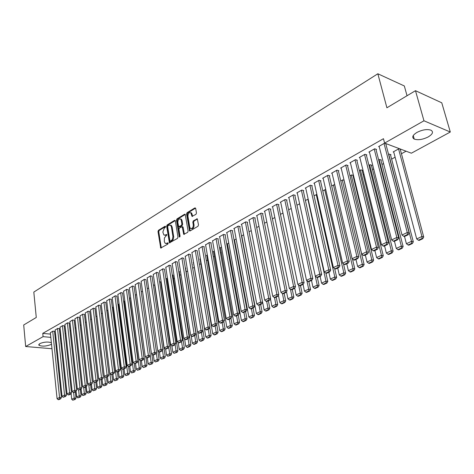 <?xml version="1.0" encoding="UTF-8"?>
<svg xmlns="http://www.w3.org/2000/svg" width="474" height="474" viewBox="0 0 474 474"><rect width="100%" height="100%" fill="white"/><g stroke="black" fill="none" stroke-linecap="round" stroke-linejoin="round"><path stroke-width="0.71" d="M165.586 226.59L165.053 226.234L158.476 230.275L157.996 231.531L160.716 248.026L167.843 244.104L168.187 243.209L167.648 242.842L166.783 243.358L165.183 243.322L164.33 241.681L164.395 237.966L166.884 234.873L166.344 234.512L165.485 235.027L163.868 234.997L162.837 232.059L164.389 228L165.242 227.479L165.586 226.59M428.158 136.956C422.678 139.617 418.038 140.328 414.223 139.078C411.616 137.419 412.534 135.191 416.984 132.4C422.435 129.704 427.104 128.969 430.979 130.184C433.657 131.896 432.721 134.154 428.158 136.956M51.512 344.148L50.86 344.586C46.008 346.387 42.02 346.601 38.892 345.22L39.745 343.614C43.958 341.938 47.827 341.624 51.358 342.672M195.958 214.355L196.467 213.033L195.679 208.424L194.855 207.92L187.052 212.713L186.549 214.023L189.535 230.903L190.098 230.933L197.99 226.264L198.505 224.937L197.303 218.834L193.333 220.831L192.823 222.146L193.291 224.919C193.179 227.751 192.219 228.895 190.406 228.361L189.736 227.04L187.935 216.245C188.059 213.401 189.025 212.257 190.838 212.826L192.006 216.363L195.958 214.355M384.604 143.095L423.963 120.787L450.3 132.021L411.373 153.197L384.604 143.095L383.454 138.698L42.767 333.37L43.087 336.647L50.819 337.375M51.974 348.722L25.667 346.524L23.7 324.986L36.273 317.467L33.814 292.079L377.843 73.766L386.903 107.782L415.485 90.688L423.963 120.787M25.667 346.524L43.087 336.647M175.362 220.884L174.58 220.38L167.126 224.96L166.641 226.234L169.437 242.848L177.483 238.398L177.981 237.107L175.362 220.884M176.98 218.905L184.605 214.224L185.168 214.248L188.125 231.093L187.615 232.402L183.752 234.34L182.158 226.702L179.445 227.988L178.941 229.28L180.061 236.176L179.338 237.065L176.482 220.197L176.98 218.905L177.732 219.077L185.31 214.426M407.036 95.742L404.328 85.966L377.843 73.766M376.054 149.731L376.54 149.452L374.691 148.777L368.861 152.083L369.471 152.296M390.558 155.022L391.038 154.755L389.255 154.103L388.591 154.471M356.898 160.556L357.366 160.289L355.506 159.649L349.883 162.837L350.464 163.032M371.486 165.568L371.954 165.308L370.158 164.691L368.944 165.361M338.406 171.001L338.863 170.747L336.99 170.142L331.563 173.217L332.114 173.395M353.065 175.747L353.497 175.504L351.714 174.912L349.996 175.86M320.554 181.092L320.993 180.843L319.115 180.274L313.871 183.242L314.398 183.402M331.711 185.998L333.897 184.789L334.851 185.079M303.301 190.838L303.727 190.601L301.849 190.056L296.777 192.93L297.281 193.072M314.049 195.786L316.875 194.393M286.628 200.265L287.037 200.034L285.152 199.518L280.252 202.297L280.732 202.428M296.979 205.248L299.609 203.79L317.248 285.152L319.097 285.49L317.349 277.468M270.494 209.378L270.891 209.158L269.001 208.673L264.261 211.357L264.723 211.475M280.472 214.396L282.942 213.027M254.882 218.206L255.261 217.987L253.377 217.525L248.785 220.126L249.229 220.232M264.504 223.242L266.826 221.956M239.761 226.75L240.134 226.536L238.244 226.104L233.795 228.622L234.221 228.717M249.051 231.81L251.232 230.601M225.109 235.027L225.47 234.82L223.586 234.411L219.272 236.852L219.681 236.941M236.129 238.973L234.18 240.051L234.589 240.14M210.912 243.049L211.262 242.854L209.372 242.463L205.592 244.91M221.5 247.078L220.09 247.861L220.487 247.943M197.143 250.829L195.596 250.272L191.923 252.642M207.322 254.935L206.421 255.439L206.8 255.51M183.782 258.383L182.229 257.844L178.662 260.143M193.57 262.56L193.149 262.792L193.516 262.857M170.812 265.707L169.254 265.197L165.787 267.425M185.595 268.314L185.915 268.136L185.346 268.035M158.215 272.828L156.651 272.337L153.286 274.493M172.974 275.287L172.258 274.944M145.98 279.737L144.416 279.275L141.139 281.366M160.704 282.071L159.548 281.669M134.089 286.462L132.519 286.012L129.337 288.044M147.213 288.251L148.694 288.441M122.529 292.991L120.953 292.565L117.854 294.544M135.262 294.875L136.607 294.798M111.283 299.349L109.707 298.94L106.691 300.86M123.643 301.316L124.858 300.984M100.34 305.534L98.764 305.143L95.825 307.01M112.344 307.579L113.44 307.022M89.687 311.554L88.111 311.181L85.249 312.994M101.347 313.67L102.36 313.107M79.312 317.414L77.736 317.059L74.951 318.824M90.647 319.6L91.589 319.079M69.21 323.126L67.634 322.782L64.92 324.5M80.23 325.377L81.101 324.891M59.363 328.689L57.787 328.364L55.144 330.034M70.081 331L70.881 330.556M42.767 333.37L50.487 334.117M54.86 334.537L55.618 334.614M60.038 335.041L60.832 335.118M161.219 285.484L161.646 285.253M167.322 282.137L167.997 281.769M173.514 278.742L174.444 278.232M179.794 275.299L180.985 274.647M186.163 271.803L187.621 271.004M192.663 268.243L194.269 267.36M199.447 264.522L200.875 263.734M206.338 260.741L207.588 260.054M213.336 256.902L214.396 256.321M220.446 253.003L221.305 252.529M227.662 249.046L228.32 248.684M234.991 245.028L235.448 244.774M354.037 179.741L354.469 179.498M363.191 174.716L363.996 174.278M372.505 169.609L373.69 168.957M381.985 164.413L383.567 163.542M391.631 159.122L395.115 157.208M401.448 153.736L406.076 151.2M65.104 333.761L65.874 333.329M54.534 331.415L52.958 331.101L50.345 332.748M75.117 328.209L75.959 327.741M64.257 325.922L62.681 325.591L59.997 327.285M85.403 322.51L86.309 322.006M74.228 320.288L72.652 319.938L69.903 321.68M95.961 316.656L96.939 316.117M84.467 314.499L82.891 314.138L80.065 315.927M106.81 310.642L107.859 310.061M94.978 308.562L93.402 308.183L90.504 310.02M117.955 304.468L119.11 304.024M105.773 302.459L104.197 302.062L101.223 303.952M129.414 298.116L130.688 297.909M116.865 296.191L115.289 295.776L112.237 297.719M141.199 291.587L142.609 291.64M128.27 289.75L126.694 289.312L123.554 291.314M153.333 284.969L154.874 285.206M139.996 283.126L138.426 282.67L135.197 284.732M166.795 278.7L165.853 278.333M152.053 276.306L150.489 275.832L147.171 277.954M179.237 271.827L179.551 271.649L178.751 271.513M164.466 269.291L162.908 268.794L159.489 270.986M192.083 264.729L192.367 264.569L192.047 264.51M177.246 262.075L175.694 261.547L172.175 263.811M200.395 258.774L199.738 259.142L200.111 259.213M190.412 254.633L188.859 254.088L185.245 256.416M214.355 251.036L213.205 251.676L213.59 251.753M203.974 246.972L204.318 246.776L202.434 246.397L198.707 248.803M228.758 243.055L227.082 243.986L227.484 244.074M217.957 239.068L218.313 238.866L216.422 238.463L212.583 240.952M241.503 235.993L243.624 234.82M232.379 230.921L232.746 230.714L230.856 230.287L226.477 232.77L226.898 232.858M256.712 227.561L258.97 226.311M247.262 222.507L247.635 222.294L245.751 221.85L241.23 224.409L241.663 224.51M272.426 218.858L274.819 217.53M262.626 213.827L263.011 213.608L261.127 213.134L256.458 215.777L256.914 215.889M288.654 209.858L291.208 208.447M278.493 204.863L278.896 204.632L277.012 204.134L272.189 206.865L272.663 206.984M305.44 200.561L308.153 199.056M294.893 195.59L295.314 195.353L293.43 194.826L288.447 197.652L288.939 197.788M322.8 190.933L325.211 189.6L325.786 189.772M311.856 186.009L312.289 185.767L310.405 185.204L305.256 188.125L305.766 188.279M340.77 180.973L342.732 179.889L344.088 180.321M329.4 176.091L329.851 175.842L327.978 175.25L322.64 178.271L323.179 178.437M362.195 170.699L362.657 170.444L360.856 169.846L359.387 170.658M347.572 165.823L348.034 165.562L346.168 164.94L340.64 168.074L341.209 168.258M380.936 160.342L381.41 160.076L379.621 159.442L378.679 159.969M366.39 155.194L366.87 154.921L365.016 154.263L359.286 157.504L359.879 157.712M400.346 149.612L400.844 149.34L399.067 148.67L393.159 151.941L393.781 152.172M385.895 144.167L386.393 143.889L384.55 143.189L378.613 146.555L379.236 146.786M415.485 90.688L441.768 102.811L450.3 132.021M61.715 343.419L60.968 343.828M56.815 346.085L56.098 346.476M55.197 337.784L55.956 337.855M60.382 338.27L61.176 338.347M164.804 235.27L166.238 235.187L165.485 235.027M166.866 234.808L166.238 235.187M166.119 243.589L167.541 243.506L166.783 243.358M168.169 243.132L167.541 243.506M165.574 226.536L159.228 230.429L158.754 231.691L161.302 247.973M175.267 220.588L167.885 225.12L167.393 226.394L170.036 242.807M168.015 225.778L167.672 226.673L169.899 240.816L170.444 241.183L172.376 239.554L172.939 236.538L171.398 226.845L170.604 225.269L168.922 225.221L168.015 225.778M170.344 241.225L171.203 241.337L170.444 241.183M170.403 225.132L171.357 225.434L172.151 227.005L173.739 237.024L173.134 239.708L171.203 241.337M182.52 226.779L183.165 227.36L184.368 234.322M179.154 236.71L179.919 236.876L177.24 220.363L176.482 220.197M181.287 220.345L180.641 219.053C178.882 218.544 177.946 219.681 177.833 222.454L178.692 226.702L181.406 225.417L181.903 224.119L181.287 220.345L182.046 220.517L181.394 219.225L180.499 218.952M179.089 226.785L179.996 226.886L179.237 226.726M182.046 220.517L182.662 224.285L182.158 225.583L179.996 226.886M177.732 219.077L177.24 220.363M190.667 212.696L191.597 212.998L192.628 216.369M191.33 228.646C193.09 228.93 193.996 227.745 194.05 225.085L193.291 224.919M197.433 218.994L194.097 221.002L193.582 222.318L194.05 225.085M195.578 208.122L187.811 212.891L187.307 214.195L190.157 230.897M73.6 392.496L74.211 398.089L71.716 399.25L71.088 393.42M74.495 399.398L72.753 400.204L75.218 399.428L74.495 399.398L74.211 398.089L76.012 398.166L75.325 391.885M71.716 399.25L72.753 400.204M75.218 399.428L76.012 398.166M52.721 331.237L59.546 397.49L61.401 397.567L54.516 331.255M50.333 332.588L57.07 398.664L59.546 397.49L59.848 398.812L58.112 399.635L58.853 399.665L60.589 398.841L59.848 398.812M61.401 397.567L60.589 398.841M58.112 399.635L57.07 398.664M78.607 390.043L79.241 395.754L76.717 396.928L76.089 391.21M79.531 397.07L77.76 397.887L80.254 397.099L79.531 397.07L79.241 395.754L81.048 395.831L80.343 389.515M76.717 396.928L77.76 397.887M80.254 397.099L81.048 395.831M88.798 384.847L89.503 390.985L86.914 392.188L86.286 386.713L85.539 386.677L83.685 387.548L84.342 393.384L81.783 394.569L81.155 388.976M84.627 394.706L82.837 395.535L85.35 394.741L84.627 394.706L84.342 393.384L86.15 393.467L85.427 387.116M81.783 394.569L82.837 395.535M85.35 394.741L86.15 393.467M57.544 328.5L64.553 395.115L66.407 395.197L59.345 328.523M55.126 329.874L62.041 396.305L64.553 395.115L64.849 396.448L63.089 397.283L65.596 396.483L64.849 396.448M66.407 395.197L65.596 396.483M63.089 397.283L62.041 396.305M62.432 325.733L69.619 392.709L71.485 392.798L64.239 325.756M59.979 327.119L67.077 393.918L69.619 392.709L69.921 394.054L68.138 394.895L68.884 394.931L70.662 394.09L69.921 394.054M71.485 392.798L70.662 394.09M68.138 394.895L67.077 393.918M89.793 392.318L87.974 393.159L90.516 392.354L89.793 392.318L89.503 390.985L91.322 391.068L90.581 384.687M86.914 392.188L87.974 393.159M90.516 392.354L91.322 391.068M93.982 382.103L94.741 388.55L92.116 389.77L91.47 384.266M95.025 389.895L93.182 390.748L95.754 389.93L95.025 389.895L94.741 388.55L96.56 388.644L95.801 382.222M92.116 389.77L93.182 390.748M95.754 389.93L96.56 388.644M67.385 322.924L74.756 390.274L76.622 390.363L69.192 322.954M64.902 324.334L72.178 391.494L74.756 390.274L75.058 391.625L73.251 392.478L73.997 392.513L75.804 391.66L75.058 391.625M76.622 390.363L75.804 391.66M73.251 392.478L72.178 391.494M72.398 320.08L79.964 387.803L81.836 387.898L74.211 320.116M69.885 321.508L77.351 389.041L79.964 387.803L80.26 389.166L78.429 390.031L81.007 389.207L80.26 389.166M81.836 387.898L81.007 389.207M78.429 390.031L77.351 389.041M99.232 379.324L100.044 386.085L97.383 387.323L96.726 381.783M100.328 387.442L98.462 388.307L101.057 387.477L100.328 387.442L100.044 386.085L101.869 386.18L101.086 379.727M97.383 387.323L98.462 388.307M101.057 387.477L101.869 386.18M77.481 317.201L85.243 385.303L87.115 385.398L79.294 317.236M74.933 318.647L82.595 386.553L85.243 385.303L85.539 386.677M82.595 386.553L83.685 387.548L84.431 387.59L86.286 386.713L87.115 385.398M104.553 376.504L105.418 383.59L102.722 384.841L102.046 379.271M105.702 384.953L103.812 385.83L106.431 384.995L105.702 384.953L105.418 383.59L107.243 383.691L106.449 377.197M102.722 384.841L103.812 385.83M106.431 384.995L107.243 383.691M82.63 314.286L90.593 382.761L92.466 382.868L84.443 314.321M80.047 315.749L87.909 384.035L90.593 382.761L90.884 384.147L89.005 385.036L89.758 385.078L91.636 384.189L90.884 384.147M92.466 382.868L91.636 384.189M89.005 385.036L87.909 384.035M109.944 373.642L110.869 381.055L108.131 382.328L107.444 376.729M111.147 382.435L109.233 383.318L111.882 382.477L111.147 382.435L110.869 381.055L112.694 381.161L111.876 374.632M108.131 382.328L109.233 383.318M111.882 382.477L112.694 381.161M107.711 310.144L116.391 378.489L113.618 379.775L112.913 374.146M116.669 379.875L114.732 380.776L117.404 379.923L116.669 379.875L116.391 378.489L118.222 378.602L117.374 371.971M113.618 379.775L114.732 380.776M117.404 379.923L118.222 378.602M113.096 307.164L121.984 375.888L119.181 377.191L118.453 371.533M122.268 377.286L120.301 378.199L122.997 377.334L122.268 377.286L121.984 375.888L123.821 376.006L122.938 369.228M119.181 377.191L120.301 378.199M122.997 377.334L123.821 376.006M118.547 304.136L127.66 373.251L124.816 374.573L124.07 368.879M127.939 374.661L125.948 375.586L128.673 374.709L127.939 374.661L127.66 373.251L129.497 373.376L128.578 366.443M124.816 374.573L125.948 375.586M128.673 374.709L129.497 373.376M124.081 301.073L133.413 370.579L130.528 371.918L129.763 366.189M133.692 372.001L131.671 372.937L134.426 372.049L133.692 372.001L133.413 370.579L135.256 370.704L134.29 363.582M130.528 371.918L131.671 372.937M134.426 372.049L135.256 370.704M129.68 297.968L139.249 367.865L136.322 369.228L135.54 363.463M139.528 369.299L137.472 370.247L140.263 369.353L139.528 369.299L139.249 367.865L141.092 368.002L140.061 360.489M136.322 369.228L137.472 370.247M140.263 369.353L141.092 368.002M135.363 294.816L145.168 365.116L142.2 366.497L141.394 360.702M145.441 366.562L143.361 367.522L146.176 366.615L145.441 366.562L145.168 365.116L147.011 365.258L145.903 357.355M142.2 366.497L143.361 367.522M146.176 366.615L147.011 365.258M150.211 355.619L151.165 362.332L148.155 363.73L147.337 357.9M151.437 363.783L149.328 364.761L152.178 363.842L151.437 363.783L151.165 362.332L153.013 362.474L151.828 354.173M148.155 363.73L149.328 364.761M152.178 363.842L153.013 362.474M156.302 352.923L157.249 359.499L154.198 360.921L153.351 354.99M157.522 360.969L155.383 361.958L158.263 361.028L157.522 360.969L157.249 359.499L159.104 359.653L157.836 350.932M154.198 360.921L155.383 361.958M158.263 361.028L159.104 359.653M162.475 350.191L163.423 356.632L160.331 358.071L159.442 351.998M163.696 358.113L161.527 359.114L164.437 358.172L163.696 358.113L163.423 356.632L165.278 356.792L154.666 285.17M160.331 358.071L161.527 359.114M164.437 358.172L165.278 356.792M168.744 347.424L169.692 353.723L166.546 355.18L165.622 348.953M169.959 355.216L167.755 356.235L170.699 355.281L169.959 355.216L169.692 353.723L171.541 353.882L160.668 281.846M166.546 355.18L167.755 356.235M170.699 355.281L171.541 353.882M175.102 344.622L176.044 350.766L172.856 352.247L171.884 345.854M176.31 352.271L174.077 353.308L177.051 352.342L176.31 352.271L176.044 350.766L177.898 350.938L166.759 278.475M172.856 352.247L174.077 353.308M177.051 352.342L177.898 350.938M181.554 341.742L182.49 347.774L179.255 349.273L178.212 342.512M182.757 349.291L180.487 350.339L181.228 350.41L183.497 349.362L182.757 349.291L182.49 347.774L184.35 347.952L172.939 275.056M179.255 349.273L180.487 350.339M183.497 349.362L184.35 347.952M188.071 338.667L189.037 344.728L185.749 346.257L184.629 339.111M189.298 346.263L186.999 347.329L187.74 347.401L190.038 346.334L189.298 346.263L189.037 344.728L190.892 344.918L179.202 271.59M185.749 346.257L186.999 347.329M190.038 346.334L190.892 344.918M194.69 335.545L195.679 341.647L192.343 343.194L191.135 335.663M195.934 343.188L193.599 344.272L194.346 344.343L196.68 343.265L195.934 343.188L195.679 341.647L197.534 341.837L185.553 268.071M192.343 343.194L193.599 344.272M196.68 343.265L197.534 341.837M201.409 332.375L202.416 338.513L199.033 340.083L197.741 332.15M202.676 340.071L200.306 341.167L201.047 341.244L203.417 340.148L202.676 340.071L202.416 338.513L204.276 338.709L202.943 330.627M199.033 340.083L200.306 341.167M203.417 340.148L204.276 338.709M208.222 329.157L209.259 335.331L205.829 336.925L193.481 262.608M209.514 336.901L207.108 338.015L207.855 338.098L210.26 336.984L209.514 336.901L209.259 335.331L211.12 335.539L209.786 327.629M205.829 336.925L207.108 338.015M210.26 336.984L211.12 335.539M215.149 325.887L216.209 332.102L212.719 333.726L200.069 258.958M216.464 333.69L214.017 334.822L214.763 334.905L217.205 333.773L216.464 333.69L216.209 332.102L218.07 332.315L216.742 324.583M212.719 333.726L214.017 334.822M217.205 333.773L218.07 332.315M222.176 322.569L223.266 328.826L219.723 330.473L206.759 255.249M223.515 330.425L221.032 331.575L221.779 331.658L224.261 330.514L223.515 330.425L223.266 328.826L225.126 329.045L223.805 321.502M219.723 330.473L221.032 331.575M224.261 330.514L225.126 329.045M229.309 319.203L230.429 325.496L226.833 327.167L213.543 251.487M230.678 327.107L228.154 328.275L228.901 328.364L231.419 327.202L230.678 327.107L230.429 325.496L232.29 325.727L230.98 318.368M226.833 327.167L228.154 328.275M231.419 327.202L232.29 325.727M236.562 315.779L237.705 322.113L234.049 323.813L220.434 247.671M237.948 323.742L235.388 324.927L236.135 325.022L238.695 323.837L237.948 323.742L237.705 322.113L239.566 322.356L238.232 314.991M234.049 323.813L235.388 324.927M238.695 323.837L239.566 322.356M243.92 312.307L245.094 318.682L241.385 320.406L227.431 243.79M245.336 320.323L242.735 321.526L243.482 321.627L246.083 320.424L245.336 320.323L245.094 318.682L246.954 318.931L245.591 311.519M241.385 320.406L242.735 321.526M246.083 320.424L246.954 318.931M251.404 308.775L252.601 315.192L248.832 316.94L234.535 239.856M252.843 316.851L250.201 318.072L250.947 318.173L253.584 316.952L252.843 316.851L252.601 315.192L254.467 315.447L253.063 307.987M248.832 316.94L250.201 318.072M253.584 316.952L254.467 315.447M259 305.191L260.232 311.643L256.398 313.427L241.746 235.856M260.469 313.32L257.785 314.564L258.531 314.665L261.21 313.427L260.469 313.32L260.232 311.643L262.092 311.91L260.653 304.409M256.398 313.427L257.785 314.564M261.21 313.427L262.092 311.91M266.696 301.423L267.982 308.047L264.089 309.854L249.069 231.798M268.213 309.735L265.487 310.997L266.234 311.104L268.959 309.842L268.213 309.735L267.982 308.047L269.842 308.319L268.367 300.765M264.089 309.854L265.487 310.997M268.959 309.842L269.842 308.319M274.505 297.553L275.856 304.385L271.904 306.222L270.458 298.857M276.087 306.091L273.32 307.371L274.061 307.484L276.834 306.204L276.087 306.091L275.856 304.385L277.717 304.669L276.206 297.062M271.904 306.222L273.32 307.371M276.834 306.204L277.717 304.669M282.439 293.596L283.867 300.664L279.844 302.531L278.41 295.343M284.092 302.388L281.278 303.692L282.018 303.804L284.833 302.501L284.092 302.388L283.867 300.664L285.721 300.96L284.175 293.305M279.844 302.531L281.278 303.692M284.833 302.501L285.721 300.96M290.455 289.347L292.002 296.878L287.919 298.78L286.492 291.777M292.227 298.62L289.365 299.947L290.106 300.066L292.968 298.744L292.227 298.62L292.002 296.878L293.862 297.186L292.274 289.484M287.919 298.78L289.365 299.947M292.968 298.744L293.862 297.186M298.602 285.028L300.279 293.033L296.126 294.964L294.715 288.156M300.498 294.792L297.589 296.137L298.33 296.262L301.239 294.917L300.498 294.792L300.279 293.033L302.134 293.353L300.504 285.597M296.126 294.964L297.589 296.137M301.239 294.917L302.134 293.353M306.879 280.626L308.692 289.128L304.468 291.089L303.052 284.394M308.906 290.9L305.949 292.268L306.69 292.399L309.646 291.03L308.906 290.9L308.692 289.128L310.541 289.454L308.876 281.645M304.468 291.089L305.949 292.268M309.646 291.03L310.541 289.454M317.456 286.942L314.446 288.334L315.186 288.47L318.196 287.078L317.456 286.942L317.248 285.152L312.953 287.143L311.501 280.407M312.953 287.143L314.446 288.334M318.196 287.078L319.097 285.49M307.857 199.216L325.952 281.106L321.579 283.138L320.092 276.348M326.153 282.919L323.096 284.335L323.837 284.471L326.894 283.055L326.153 282.919L325.952 281.106L327.795 281.455L325.958 273.154M321.579 283.138L323.096 284.335M326.894 283.055L327.795 281.455M316.247 194.565L334.804 276.994L330.354 279.056L328.832 272.224M335.005 278.819L331.889 280.264L332.63 280.407L335.74 278.967L335.005 278.819L334.804 276.994L336.647 277.355L334.662 268.58M330.354 279.056L331.889 280.264M335.74 278.967L336.647 277.355M324.779 189.837L343.81 272.805L339.283 274.908L337.725 268.029M344.006 274.653L340.836 276.123L341.576 276.271L344.74 274.802L344.006 274.653L343.81 272.805L345.647 273.184L343.496 263.828M339.283 274.908L340.836 276.123M344.74 274.802L345.647 273.184M333.459 185.032L352.97 268.551L348.372 270.69L346.767 263.757M353.166 270.417L349.942 271.91L350.677 272.058L353.9 270.571L353.166 270.417L352.97 268.551L354.807 268.936L352.472 258.982M348.372 270.69L349.942 271.91M353.9 270.571L354.807 268.936M342.281 180.138L362.302 264.214L357.615 266.388L355.968 259.414M362.486 266.104L359.203 267.62L359.938 267.774L363.22 266.258L362.486 266.104L362.302 264.214L364.133 264.616L343.994 180.286M357.615 266.388L359.203 267.62M363.22 266.258L364.133 264.616M351.264 175.161L371.794 259.799L367.024 262.015L365.336 254.994M371.977 261.707L368.636 263.254L369.365 263.42L372.706 261.873L371.977 261.707L371.794 259.799L373.619 260.214L352.958 175.315M367.024 262.015L368.636 263.254M372.706 261.873L373.619 260.214M87.844 311.329L96.015 380.189L97.893 380.302L89.663 311.371M85.231 312.81L93.295 381.481L96.015 380.189L96.305 381.588L94.403 382.488L97.057 381.629L96.305 381.588M97.893 380.302L97.057 381.629M94.403 382.488L93.295 381.481M93.135 308.331L101.507 377.582L103.391 377.695L94.954 308.378M90.481 309.836L98.752 378.892L101.507 377.582L101.803 378.987L99.872 379.899L102.556 379.034L101.803 378.987M103.391 377.695L102.556 379.034M99.872 379.899L98.752 378.892M98.491 305.297L107.083 374.94L108.967 375.058L100.316 305.345M95.801 306.82L104.286 376.261L107.083 374.94L107.373 376.356L105.418 377.28L108.131 376.403L107.373 376.356M108.967 375.058L108.131 376.403M105.418 377.28L104.286 376.261M103.925 302.216L112.735 372.256L114.625 372.38L105.749 302.27M101.199 303.763L109.897 373.601L112.735 372.256L113.025 373.684L111.04 374.626L113.778 373.737L113.025 373.684M114.625 372.38L113.778 373.737M111.04 374.626L109.897 373.601M109.429 299.1L118.464 369.536L120.355 369.667L111.254 299.153M106.668 300.664L115.591 370.899L118.464 369.536L118.755 370.976L116.74 371.93L117.499 371.983L119.513 371.029L118.755 370.976M120.355 369.667L119.513 371.029M116.74 371.93L115.591 370.899M115.01 295.936L124.277 366.781L126.173 366.917L116.841 295.989M112.208 297.524L121.362 368.162L124.277 366.781L124.567 368.233L122.523 369.199L123.281 369.252L125.326 368.286L124.567 368.233M126.173 366.917L125.326 368.286M122.523 369.199L121.362 368.162M120.669 292.731L130.172 363.985L132.068 364.127L122.499 292.79M117.83 294.336L127.216 365.389L130.172 363.985L130.457 365.448L128.383 366.426L129.147 366.485L131.215 365.507L130.457 365.448M132.068 364.127L131.215 365.507M128.383 366.426L127.216 365.389M126.41 289.478L136.151 361.147L138.053 361.295L128.241 289.537M123.53 291.107L133.153 362.569L136.151 361.147L136.435 362.622L134.332 363.617L137.199 362.681L136.435 362.622M138.053 361.295L137.199 362.681M134.332 363.617L133.153 362.569M132.228 286.178L142.218 358.267L144.12 358.421L134.059 286.243M129.307 287.837L139.172 359.713L142.218 358.267L142.502 359.76L140.369 360.767L141.128 360.827L143.261 359.819L142.502 359.76M144.12 358.421L143.261 359.819M140.369 360.767L139.172 359.713M138.13 282.836L148.374 355.346L150.282 355.512L139.966 282.907M135.167 284.513L145.287 356.809L148.374 355.346L148.658 356.851L146.49 357.87L147.254 357.935L149.417 356.916L148.658 356.851M150.282 355.512L149.417 356.916M146.49 357.87L145.287 356.809M144.114 279.447L154.619 352.383L156.527 352.555L145.951 279.518M141.11 281.147L151.484 353.871L154.619 352.383L154.897 353.9L152.705 354.937L153.469 355.002L155.662 353.965L154.897 353.9M156.527 352.555L155.662 353.965M152.705 354.937L151.484 353.871M150.181 276.004L160.959 349.374L162.866 349.551L152.024 276.081M147.136 277.728L157.777 350.884L160.959 349.374L161.237 350.902L159.009 351.957L159.774 352.028L162.001 350.973L161.237 350.902M162.866 349.551L162.001 350.973M159.009 351.957L157.777 350.884M156.343 272.514L167.393 346.322L169.301 346.506L158.18 272.591M153.25 274.262L164.164 347.857L167.393 346.322L167.666 347.869L165.408 348.935L166.173 349.006L168.43 347.94L167.666 347.869M169.301 346.506L168.43 347.94M165.408 348.935L164.164 347.857M162.594 268.971L173.922 343.223L175.836 343.419L164.431 269.054M159.454 270.749L170.646 344.782L173.922 343.223L174.195 344.782L171.902 345.866L172.666 345.943L174.959 344.859L174.195 344.782M175.836 343.419L174.959 344.859M171.902 345.866L170.646 344.782M168.934 265.381L180.547 340.083L182.466 340.279L170.776 265.464M165.752 267.182L177.223 341.659L180.547 340.083L180.819 341.647L178.491 342.749L179.255 342.826L181.589 341.73L180.819 341.647M182.466 340.279L181.589 341.73M178.491 342.749L177.223 341.659M175.368 261.731L187.277 336.89L189.197 337.091L177.211 261.82M172.139 263.562L183.9 338.489L187.277 336.89L187.55 338.472L185.186 339.591L185.95 339.668L188.314 338.555L187.55 338.472M189.197 337.091L188.314 338.555M185.186 339.591L183.9 338.489M181.898 258.034L194.115 333.643L196.035 333.862L183.74 258.129M178.621 259.888L190.684 335.272L194.115 333.643L194.381 335.242L191.976 336.38L192.746 336.463L195.152 335.325L194.381 335.242M196.035 333.862L195.152 335.325M191.976 336.38L190.684 335.272M188.528 254.277L201.053 330.354L202.973 330.574L190.37 254.372M185.198 256.161L197.569 332.007L201.053 330.354L201.32 331.966L198.879 333.115L199.649 333.204L202.084 332.055L201.32 331.966M202.973 330.574L202.084 332.055M198.879 333.115L197.569 332.007M195.258 250.462L208.098 327.007L210.023 327.238L197.095 250.562M191.881 252.375L204.561 328.689L208.098 327.007L208.364 328.636L205.888 329.809L206.652 329.898L209.135 328.725L208.364 328.636M210.023 327.238L209.135 328.725M205.888 329.809L204.561 328.689M202.09 246.593L215.261 323.612L217.181 323.849L203.927 246.693M198.659 248.53L211.665 325.318L215.261 323.612L215.522 325.253L213.004 326.444L213.774 326.539L216.292 325.348L215.522 325.253M217.181 323.849L216.292 325.348M213.004 326.444L211.665 325.318M209.022 242.658L222.531 320.163L224.457 320.412L210.865 242.771M205.544 244.631L218.881 321.893L222.531 320.163L222.792 321.816L220.232 323.025L221.002 323.126L223.562 321.917L222.792 321.816M224.457 320.412L223.562 321.917M220.232 323.025L218.881 321.893M216.067 238.665L229.92 316.656L231.845 316.91L217.904 238.783M212.536 240.673L226.211 318.415L229.92 316.656L230.174 318.327L227.579 319.559L228.35 319.654L230.945 318.427L230.174 318.327M231.845 316.91L230.945 318.427M227.579 319.559L226.211 318.415M223.224 234.612L237.427 313.095L239.352 313.361L225.055 234.731M219.634 236.65L233.658 314.884L237.427 313.095L237.681 314.783L235.039 316.028L235.809 316.134L238.452 314.884L237.681 314.783M239.352 313.361L238.452 314.884M235.039 316.028L233.658 314.884M230.488 230.494L245.058 309.475L246.984 309.747L232.319 230.619M226.839 232.562L241.23 311.294L245.058 309.475L245.307 311.175L242.623 312.443L243.393 312.556L246.077 311.288L245.307 311.175M246.984 309.747L246.077 311.288M242.623 312.443L241.23 311.294M237.871 226.311L252.814 305.795L254.739 306.08L239.702 226.436M234.168 228.415L248.921 307.644L252.814 305.795L253.063 307.513L250.331 308.805L251.102 308.912L253.833 307.626L253.063 307.513M254.739 306.08L253.833 307.626M250.331 308.805L248.921 307.644M245.372 222.063L260.7 302.051L262.62 302.347L247.197 222.193M241.604 224.196L256.742 303.929L260.7 302.051L260.943 303.793L258.17 305.102L258.94 305.215L261.713 303.905L260.943 303.793M262.62 302.347L261.713 303.905M258.17 305.102L256.742 303.929M252.992 217.744L268.717 298.253L270.636 298.555L254.816 217.88M249.164 219.912L264.688 300.161L268.717 298.253L268.954 300.006L266.133 301.34L266.903 301.458L269.724 300.125L268.954 300.006M270.636 298.555L269.724 300.125M266.133 301.34L264.688 300.161M260.736 213.353L276.863 294.384L278.783 294.698L262.555 213.49M256.849 215.557L272.769 296.327L276.863 294.384L277.1 296.155L274.233 297.512L275.003 297.636L277.871 296.28L277.1 296.155M278.783 294.698L277.871 296.28M274.233 297.512L272.769 296.327M268.604 208.898L285.152 290.449L287.072 290.781L270.423 209.034M264.652 211.131L280.993 292.428L285.152 290.449L285.384 292.239L282.468 293.619L283.239 293.744L286.154 292.369L285.384 292.239M287.072 290.781L286.154 292.369M282.468 293.619L280.993 292.428M276.609 204.359L293.584 286.45L295.498 286.788L278.422 204.507M272.591 206.634L289.347 288.459L293.584 286.45L293.809 288.257L290.846 289.661L291.611 289.792L294.579 288.393L293.809 288.257M295.498 286.788L294.579 288.393M290.846 289.661L289.347 288.459M284.744 199.75L302.157 282.386L304.071 282.735L286.551 199.898M280.655 202.066L297.85 284.424L302.157 282.386L302.382 284.21L299.367 285.632L300.131 285.775L303.147 284.347L302.382 284.21M304.071 282.735L303.147 284.347M299.367 285.632L297.85 284.424M293.009 195.063L310.885 278.244L312.793 278.605L294.816 195.217M288.862 197.415L306.5 280.324L310.885 278.244L311.104 280.087L308.035 281.538L308.799 281.68L311.868 280.235L311.104 280.087M312.793 278.605L311.868 280.235M308.035 281.538L306.5 280.324M301.423 190.299L319.76 274.031L321.668 274.405L303.218 190.453M297.198 192.693L315.299 276.146L319.76 274.031L319.974 275.898L316.851 277.373L317.616 277.521L320.738 276.046L319.974 275.898M321.668 274.405L320.738 276.046M316.851 277.373L315.299 276.146M309.978 185.453L328.796 269.747L330.698 270.133L311.768 185.607M305.683 187.888L324.257 271.898L328.796 269.747L329.003 271.626L325.828 273.131L326.592 273.285L329.768 271.78L329.003 271.626M330.698 270.133L329.768 271.78M325.828 273.131L324.257 271.898M318.676 180.517L337.992 265.381L339.894 265.784L320.46 180.683M314.309 182.994L333.37 267.573L337.992 265.381L338.199 267.283L334.964 268.811L335.722 268.971L338.957 267.443L338.199 267.283M339.894 265.784L338.957 267.443M334.964 268.811L333.37 267.573M327.528 175.504L347.353 260.937L349.249 261.358L329.306 175.67M323.084 178.023L342.649 263.171L347.353 260.937L347.555 262.863L344.26 264.421L345.019 264.581L348.313 263.029L347.555 262.863M349.249 261.358L348.313 263.029M344.26 264.421L342.649 263.171M336.54 170.397L356.886 256.416L358.777 256.849L338.306 170.563M332.013 172.963L352.099 258.686L356.886 256.416L357.082 258.36L353.728 259.948L354.487 260.113L357.84 258.531L357.082 258.36M358.777 256.849L357.84 258.531M353.728 259.948L352.099 258.686M360.394 170.101L381.457 255.314L376.605 257.566L374.869 250.491M381.635 257.24L378.234 258.81L378.963 258.982L382.364 257.412L381.635 257.24L381.457 255.314L383.276 255.741L362.083 170.255M376.605 257.566L378.234 258.81M382.364 257.412L383.276 255.741M345.706 165.207L366.592 251.812L368.482 252.257L347.46 165.373M341.102 167.814L361.715 254.123L366.592 251.812L366.781 253.78L363.368 255.391L364.127 255.563L367.54 253.951L366.781 253.78M368.482 252.257L367.54 253.951M363.368 255.391L361.715 254.123M369.69 164.952L391.299 250.74L386.357 253.033L384.58 245.911M391.471 252.689L388.005 254.289L388.733 254.461L392.194 252.861L391.471 252.689L391.299 250.74L393.112 251.179L371.367 165.106M386.357 253.033L388.005 254.289M392.194 252.861L393.112 251.179M355.038 159.916L376.48 247.12L378.365 247.582L356.78 160.088M350.351 162.57L371.515 249.478L376.48 247.12L376.664 249.111L373.186 250.752L373.939 250.93L377.417 249.288L376.664 249.111M378.365 247.582L377.417 249.288M373.186 250.752L371.515 249.478M379.147 159.708L401.318 246.083L396.282 248.423L394.463 241.248M401.484 248.05L397.959 249.685L398.681 249.863L402.207 248.234L401.484 248.05L401.318 246.083L403.125 246.539L380.812 159.868M396.282 248.423L397.959 249.685M402.207 248.234L403.125 246.539M364.536 154.536L386.553 242.344L388.425 242.818L366.266 154.708M359.76 157.238L381.493 244.744L386.553 242.344L386.731 244.353L383.188 246.024L383.94 246.213L387.483 244.543L386.731 244.353M388.425 242.818L387.483 244.543M383.188 246.024L381.493 244.744M388.769 154.376L411.521 241.337L406.396 243.719L404.523 236.496M411.681 243.334L408.09 244.993L408.813 245.177L412.404 243.518L411.681 243.334L411.521 241.337L413.322 241.811L390.428 154.53M406.396 243.719L408.09 244.993M412.404 243.518L413.322 241.811M374.205 149.055L396.815 237.474L398.681 237.966L375.923 149.227M369.347 151.804L391.66 239.921L396.815 237.474L396.987 239.506L393.373 241.213L394.125 241.402L397.733 239.702L396.987 239.506M398.681 237.966L397.733 239.702M393.373 241.213L391.66 239.921M398.569 148.943L421.919 236.508L416.699 238.932L393.651 151.668M422.073 238.523L418.412 240.217L419.135 240.407L422.79 238.718L422.073 238.523L421.919 236.508L423.715 236.994L400.21 149.103M416.699 238.932L418.412 240.217M422.79 238.718L423.715 236.994M384.053 143.474L407.273 232.509L409.133 233.018L385.759 143.646M379.105 146.276L402.017 235.003L407.273 232.509L407.439 234.565L403.759 236.307L404.506 236.502L408.185 234.766L407.439 234.565M409.133 233.018L408.185 234.766M403.759 236.307L402.017 235.003M165.485 226.329L165.053 226.234M168.074 242.931L167.648 242.842M166.777 234.6L166.344 234.512M161.201 247.653L160.443 247.511M158.754 231.691L157.996 231.531M159.228 230.429L158.476 230.275M169.929 242.487L169.171 242.333M167.393 226.394L166.641 226.234M167.885 225.12L167.126 224.96M175.232 220.523L174.58 220.38M172.121 240.792L171.363 240.638M173.697 236.698L172.939 236.538M172.151 227.005L171.398 226.845M185.281 214.378L184.605 214.224M184.256 233.996L183.497 233.836M183.165 227.36L182.407 227.2M182.158 225.583L181.406 225.417M182.662 224.285L181.903 224.119M192.527 216.061L191.769 215.889M192.225 214.266L191.466 214.088M193.582 222.318L192.823 222.146M194.097 221.002L193.333 220.831M197.409 218.958L196.716 218.798M190.038 230.571L189.28 230.405M187.307 214.195L186.549 214.023M187.811 212.891L187.052 212.713M195.561 208.092L194.855 207.92M414.223 139.078L413.251 135.546M38.892 345.22L38.809 344.402M161.059 248.098L160.716 248.026M169.805 242.919L169.437 242.848M171.357 225.434L170.604 225.269M184.155 234.423L183.752 234.34M182.917 226.868L182.158 226.702M181.394 219.225L180.641 219.053M192.432 216.464L192.006 216.363M191.597 212.998L190.838 212.826M189.956 230.998L189.535 230.903"/></g></svg>
